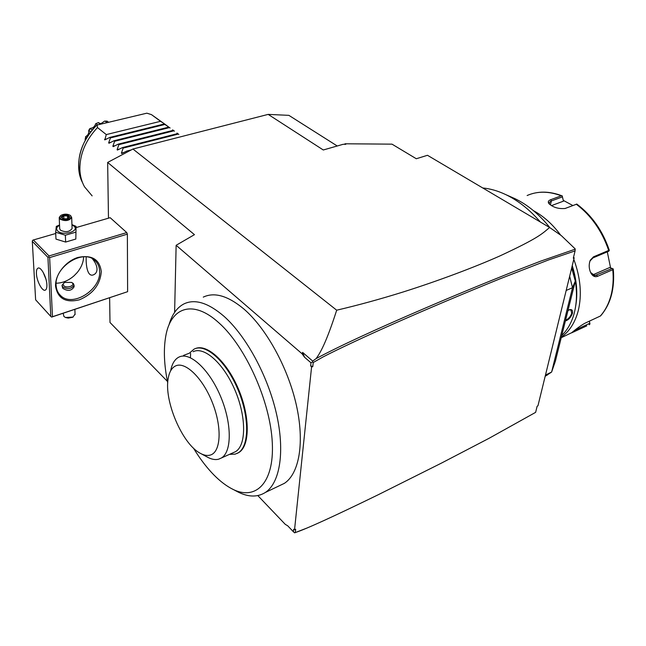 <?xml version="1.0" encoding="UTF-8"?>
<svg xmlns="http://www.w3.org/2000/svg" width="646" height="646" viewBox="0 0 646 646"><rect width="100%" height="100%" fill="white"/><g stroke="black" fill="none" stroke-linecap="round" stroke-linejoin="round"><path stroke-width="0.97" d="M108.471 218.195L107.656 162.437L132.939 149.024L268.171 114.39L288.867 115.351L337.236 145.988M109.634 297.871L109.998 322.483L167.443 381.398M190.586 353.394L190.449 357.747M107.656 162.437L194.454 234.66L176.132 245.286L174.614 312.357M127.617 291.685L51.664 317.089L52.471 316.718L49.645 257.592L127.367 234.143L127.617 291.685L52.471 316.718M32.3 241.346L35.627 299.801L50.816 316.475L47.933 257.35L32.3 241.346L32.558 240.385L33.366 239.981L49.023 255.953L126.761 232.576L127.367 234.143M126.761 232.576L110.175 217.702L76.091 227.586M311.566 367.098L294.536 529.801L293.647 529.284L293.389 531.755L294.576 532.813L295.408 532.514C305.776 529.179 333.36 516.598 378.16 494.779L441.501 463.077L489.014 438.327L535.639 412.35L537.133 406.237L537.948 405.817L574.157 257.859L573.301 258.222L575.085 250.89L548.535 259.95L500.19 278.741C463.134 293.785 428.217 308.546 395.441 323.032C364.489 336.76 338.084 349.123 323 356.98L313.213 362.519L312.785 366.597L311.566 367.098L310.661 365.83L310.976 362.786L304.524 357.222L302.07 353.766L176.132 245.286M293.389 531.755L287.688 525.779L285.298 524.382L257.835 495.603M278.644 486.091L284.385 483.345C299.348 473.55 304.815 442.235 296.248 404.606C287.704 367.001 266.031 328.071 243.889 309.014C228.006 295.795 214.464 291.83 203.272 297.12M307.496 527.839L294.673 532.821M294.576 532.813L295.408 532.514M294.536 529.801L295.65 529.236L295.295 532.546M575.085 250.89L575.19 248.896L561.358 235.645L549.609 227.489L427.474 155.29L416.307 158.746L391.993 144.147L344.948 143.783L345.796 144.308L343.163 144.292L323.291 149.985L268.171 114.39M573.551 257.189L574.157 257.859M545.474 375.06L551.611 372.056L545.167 376.311M482.764 187.97C490.282 188.689 497.961 190.909 505.818 194.632C518.149 200.559 529.68 209.692 540.411 222.054M569.659 276.254L572.526 287.688L551.611 372.056L555.399 361.122L575.311 281.042L572.526 287.688L566.179 290.466M506.73 202.141L502.33 199.541M505.818 194.632L514.967 198.669C527.685 204.79 539.345 214.472 549.948 227.723M571.67 268.05L575.311 281.042M567.963 310.605L569.707 309.644C572.009 309.232 572.905 310.484 572.413 313.399C570.822 317.501 568.48 320.02 565.387 320.949M561.778 335.46C567.721 329.702 571.936 322.047 574.415 312.486C577.815 298.5 576.999 283.279 571.968 266.83M575.715 305.905C577.871 293.268 576.716 279.855 572.251 265.651M561.35 337.188C569.481 331.341 575.11 322.524 578.243 310.742C582.062 294.859 580.584 277.723 573.801 259.337M560.704 235.192C552.669 224.332 543.585 216.152 533.443 210.661M586.778 325.867L571.686 332.827C571.274 332.9 580.455 325.382 585.486 322.968L600.352 316.031C605.165 310.613 608.677 303.895 610.89 295.876C613.054 287.817 613.684 279.08 612.771 269.681L597.647 276.286C595.031 277.304 592.81 276.286 590.985 273.242C588.869 268.922 588.643 264.561 590.299 260.16L593.488 256.833L608.685 250.438C602.024 230.961 591.243 215.57 576.345 204.273L565.088 208.488C558.386 209.029 552.984 207.382 548.89 203.53C547.735 201.875 548.333 200.599 550.699 199.703L561.269 195.811C548.761 191.103 537.383 191.006 527.12 195.52C537.747 190.901 549.415 191.014 562.125 195.859L561.269 195.811M549.601 204.297L549.253 202.497L551.321 200.963L562.424 196.869L563.482 201.148L562.125 195.859M571.718 332.698L561.221 337.713M612.771 269.681L613.24 269.083M613.248 269.027L612.327 268.421L594.861 275.608L590.702 272.555L590.169 271.449M589.564 262.316L590.097 260.879L592.963 257.899L608.685 251.27L609.299 250.43L608.685 250.438M576.345 204.273L576.999 204.201M576.821 204.079L565.088 208.488M562.238 195.908L562.424 196.869L562.27 195.924M607.297 251.851L610.567 267.807M563.433 200.462L572.873 205.541M589.427 321.127L589.951 324.017L589.741 323.283L574.48 330.437M589.144 324.76L589.927 324.026M589.33 321.175L589.951 324.017M592.729 274.889L609.719 267.517L613.248 268.986M609.315 250.47L608.685 251.27M575.869 204.411L576.789 204.055M563.482 201.148L551.442 205.63M569.134 309.87L570.927 309.959L571.718 313.302C570.418 316.79 568.367 319.076 565.581 320.174M575.215 249.17L540.484 261.21L510.833 272.685C480.559 284.773 451.514 296.797 423.687 308.772C374.026 330.114 338.181 346.716 316.152 358.578C320.255 352.853 326.077 343.139 336.687 310.201C358.078 305.195 380.139 299.155 402.854 292.073C438.254 280.897 474.681 267.169 499.762 255.994C538.699 237.89 541.994 233.9 549.609 227.489M316.152 358.578L312.704 361.082L312.502 361.946L313.213 362.519M312.502 361.946L310.976 362.786M312.704 361.082L302.611 352.401L304.524 357.222M302.07 353.766L302.611 352.401M132.939 149.024L336.687 310.201M344.948 143.783L344.891 144.308M312.785 366.597L310.661 365.83M193.461 448.122C199.138 457.465 205.202 465.621 211.646 472.597C217.912 479.332 224.194 484.484 230.501 488.045L235.871 490.863C247.192 497.178 257.051 497.695 265.441 492.413C280.041 482.764 285.128 451.288 276.351 413.254C267.597 375.245 245.916 335.742 223.992 316.298C208.254 302.804 194.93 298.662 184.013 303.87C176.915 307.536 171.893 314.626 168.929 325.132M230.501 488.045C254.589 501.99 274.413 484.225 272.297 442.793C270.424 401.562 245.545 346.458 218.897 322.839C192.839 298.969 170.56 307.359 165.747 336.235C163.414 349.559 164.084 365.095 167.734 382.852M237.13 453.419L238.842 452.531C250.002 445.918 250.188 416.597 238.455 389.062C226.851 361.461 206.865 343.47 195.326 348.598M229.564 454.332L235.16 454.146L238.269 452.789C249.534 446.128 249.558 416.274 237.526 388.561C225.64 360.759 205.428 343.196 194.107 349.106L189.383 353.16M232.77 452.903L235.572 451.651C246.401 445.255 246.409 416.541 234.853 389.853C223.443 363.092 204.007 346.078 193.114 351.723M201.197 453.775L206.817 456.795C211.153 459.29 215.086 460.089 218.614 459.201L221.497 457.933C232.019 451.667 231.938 423.227 220.585 396.434C209.361 369.56 190.263 351.949 179.402 356.883L178.514 357.311C174.549 359.556 171.925 364.053 170.657 370.804M175.478 365.975C171.739 367.84 169.317 371.967 168.218 378.338C163.85 400.326 181.97 443.495 199.913 453.088C203.668 455.244 207.059 455.923 210.095 455.123C220.843 452.523 222.345 427.846 212.534 402.983C202.884 378.063 185.184 361.009 175.478 365.975M33.366 239.981L55.718 233.497M49.023 255.953L48.765 256.947L49.645 257.592M55.556 286.226C54.918 274.808 65.601 261.113 78.021 257.423C91.934 254.621 99.694 259.377 101.293 271.7C100.162 284.725 92.854 294.1 79.369 299.825C65.634 303.063 57.696 298.533 55.556 286.226M47.933 257.35L48.765 256.947M36.426 273.638C36.289 270.593 36.814 268.76 38.001 268.147C40.892 266.418 46.673 277.174 46.883 284.733C46.988 287.72 46.472 289.513 45.317 290.119C42.402 291.839 36.677 281.18 36.426 273.638M50.816 316.475L51.664 317.089M43.12 272.257L45.914 279.104M92.33 258.723C95.228 262.163 96.795 265.563 97.029 268.914C97.013 271.764 95.907 273.702 93.702 274.728C87.606 277.61 85.95 265.772 86.168 258.319L86.136 256.898M56.105 285.282C54.296 266.911 83.035 248.694 94.744 260.378C97.877 263.148 99.508 266.846 99.645 271.465C100.986 289.812 72.384 307.771 60.587 295.553C57.833 292.937 56.339 289.513 56.105 285.282M56.129 283.231C62.541 283.085 68.516 280.606 74.072 275.777L77.132 272.62C81.251 267.638 83.423 262.365 83.641 256.825M62.056 285.79L62.743 288.31C67.741 291.459 71.528 290.95 74.104 286.759L74.08 286.186M63.994 282.94L62.032 285.29L62.686 286.961C67.677 289.473 71.464 288.899 74.048 285.257L73.378 283.554L71.617 282.407L64.761 282.423C63.13 283.408 62.783 284.482 63.72 285.637C66.368 288.657 75.356 285.774 72.279 282.916L71.617 282.407M75.049 314.158L72.828 317.234L68.242 318.09L65.48 317.493L63.906 316.451L63.195 313.35M73.151 317.057L65.464 317.493M59.529 225.01L56.291 226.391L55.669 232.261L55.968 239.101L65.634 242.064L75.824 239.044L76.058 226.366L71.948 224.63M75.824 239.044L76.058 226.366M65.634 242.064L65.367 235.217L75.598 232.221M55.669 232.261L65.367 235.217M59.545 225.301C56.509 227.012 55.871 228.886 57.639 230.921C62.702 236.339 80.007 231.26 74.064 226.173L71.956 224.865M59.238 217.96L59.674 228.539L60.353 230.137C65.496 232.552 69.405 232.035 72.086 228.579L72.069 228.095M60.603 215.651L59.222 217.492L59.892 219.075C65.068 221.473 69.001 220.956 71.698 217.54L70.43 215.554C74.024 218.614 63.51 221.618 60.433 218.38C59.416 217.282 59.674 216.224 61.209 215.223C64.325 213.802 67.281 213.818 70.067 215.263M70.164 215.328L70.6 215.602M61.015 216.967L63.042 218.897L67.483 218.897L69.873 216.967L67.838 215.045L63.421 215.045L61.015 216.967L61.774 217.508M63.421 215.045L63.776 215.901L61.871 217.427M67.838 215.045L67.459 215.901L63.776 215.901L63.889 218.808M69.873 216.967L67.273 218.808M67.555 218.582L67.459 215.901L69.033 217.387M92.136 195.875L84.505 186.791C81.638 181.655 80.096 175.809 79.87 169.244C79.813 154.023 85.684 140.125 97.489 127.553L97.078 125.033L96.383 125.566M106.283 134.586L160.563 121.311L151.455 114.617L165.764 124.807L164.229 123.992L109.82 137.412L104.797 139.883L106.283 134.586L97.489 127.553M151.455 114.617L146.844 113.179L97.078 125.033M102.351 123.782L101.64 123.216L104.523 121.133L107.115 121.141L108.593 122.296M105.007 121.06L107.05 122.659M101.64 123.216L100.049 123.62M95.317 124.791L95.745 123.669L98.289 122.651L100.316 124.266M98.289 122.651L95.745 123.669M99.452 123.144L98.378 122.587M96.181 123.733L97.651 124.904M95.818 123.903L94.324 126.463L94.922 126.939M94.324 126.463L92.709 127.811L93.517 128.457M90.392 128.57L89.624 128.772L88.672 130.694L90.392 128.57L92.176 130.007M92.709 127.811L90.521 128.32M88.873 130.516L90.626 131.937M88.672 130.694L88.777 132.842L89.511 133.439M88.777 132.842L87.872 134.723L88.341 135.111M85.619 137.267L85.078 139.633L85.619 137.267L86.507 137.994M87.872 134.723L85.7 136.863M85.522 136.766L86.588 136.015M103.174 122.118L104.386 121.238M127.327 151.996L126.858 151.027L121.714 153.53L121.4 153.11L123.176 148.087L122.53 147.571L117.419 150.066L117.104 149.646L118.888 144.656L118.25 144.147L113.171 146.642L112.864 146.222L114.641 141.264L114.011 140.763L108.964 143.242L108.657 142.831L110.442 137.913L109.82 137.412M176.996 133.084L178.821 134.425M172.595 129.854L174.46 131.186M164.229 123.992L170.092 127.981M160.563 121.311L163.914 123.491M164.867 124.468L110.442 137.913M168.566 127.181L114.011 140.763M169.22 127.658L114.641 141.264M172.95 130.395L118.25 144.147M173.613 130.88L118.888 144.656M177.384 133.649L122.53 147.571M178.046 134.134L123.176 148.087M131.283 149.896L126.858 151.027M128.788 151.221L127.512 151.552M597.647 276.286L596.678 275.244L593.375 275.261M593.488 256.833L592.963 257.899M565.767 208.27L565.307 208.424M550.699 199.703L551.321 200.963L550.424 204.96M574.367 331.689L574.439 330.461M572.413 313.399L571.718 313.302M96.722 125.227C79.991 141.03 73.902 166.652 82.518 182.6M104.507 139.471L106.727 138.922M108.657 142.831L110.942 142.257M112.864 146.222L115.206 145.633M117.104 149.646L119.518 149.032M121.4 153.11L123.871 152.472M545.224 376.069L547.42 374.995M613.28 269.035C614.935 288.56 610.704 304.169 600.594 315.878M590.985 273.242L590.702 272.555M590.299 260.16L590.097 260.879M576.894 204.128C591.873 215.409 602.678 230.792 609.299 250.26M548.89 203.53L549.657 204.362M549.132 203.038L549.253 202.497M569.707 309.644L569.191 309.854M284.385 483.345L265.441 492.413M238.842 452.531L238.269 452.789M235.572 451.651L221.497 457.933M183.537 355.405L189.003 353.33M59.424 294.31L60.587 295.553M74.104 286.759L74.048 285.257M74.888 309.458L75.065 314.675M72.086 228.579L71.698 217.54M61.596 217.169L63.316 218.808M63.26 218.808L67.305 218.808M96.359 125.477C80.871 142.128 75.598 159.594 80.548 177.884M100.736 124.161L99.274 123.006M168.235 126.656L165.344 124.541"/></g></svg>
